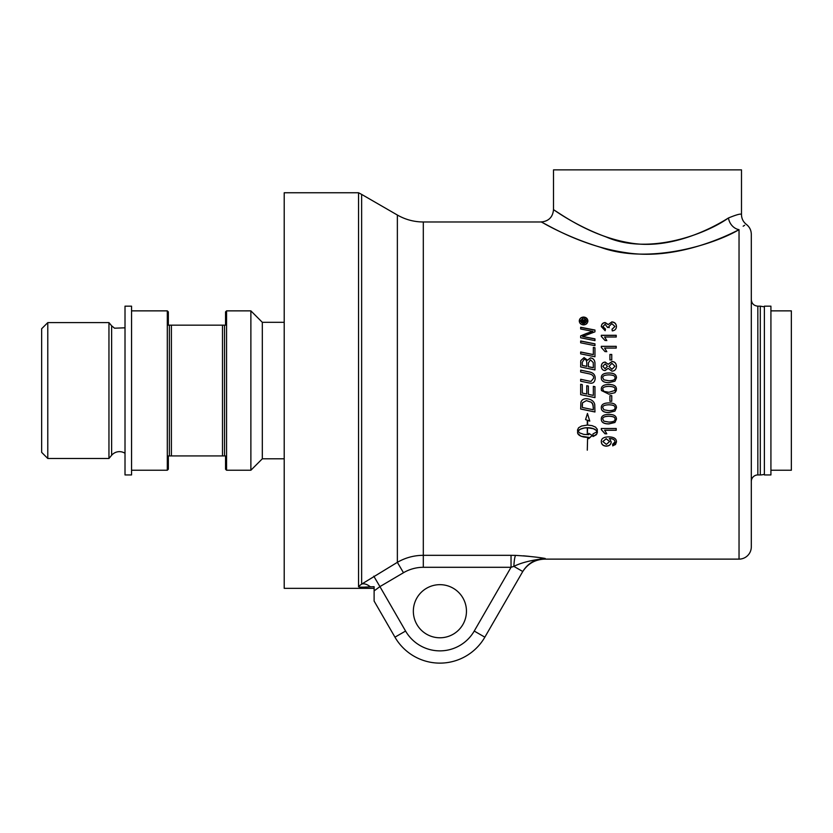 <?xml version="1.0" encoding="UTF-8"?>
<svg xmlns="http://www.w3.org/2000/svg" width="833" height="833" viewBox="0 0 833 833"><rect width="100%" height="100%" fill="white"/><g stroke="black" fill="none" stroke-linecap="round" stroke-linejoin="round"><path stroke-width="1.25" d="M580.663 336.001A1044.884 316.769 -24.9 0 1 586.026 333.783L592.794 331.399L589.056 330.628A4072.724 1436.613 -167.4 0 0 580.663 329.004L580.663 327.275A4090.655 1470.828 12.6 0 1 594.96 330.035L594.96 331.826L582.579 336.553L586.245 337.271A4092.831 1249.396 12.3 0 1 594.96 338.989M580.663 327.431A4099.776 1474.254 12.5 0 1 594.96 330.18M582.579 336.553L586.245 337.146A4083.73 1246.491 12.3 0 1 594.96 338.864L594.96 340.635A4033.615 1202.446 -167.6 0 0 580.663 337.792L580.663 335.876A1043.166 316.134 -24.9 0 1 586.026 333.648L592.794 331.253M580.663 341.093A4042.591 1130.412 12.3 0 1 594.96 343.946M594.96 343.831L594.96 345.674A4033.615 1084.889 -167.7 0 0 580.663 342.8L580.663 340.968A4033.615 1127.788 12.3 0 1 594.96 343.831M593.335 347.507L594.96 347.84M580.663 352.078A4038.842 874.254 12.1 0 1 593.335 354.66L593.335 347.403L594.96 347.736L594.96 356.763A4033.615 825.545 -167.9 0 0 580.663 353.848L580.663 351.984A4029.877 872.224 12.1 0 1 593.335 354.566M582.288 365.406L582.288 365.468A3957.77 566.877 12 0 1 586.776 366.405L586.776 363.323C586.755 360.564 585.891 359.242 584.172 359.346L582.288 362.251L582.288 365.406A3948.993 565.555 12 0 1 586.776 366.343M588.4 366.676L588.4 366.739A4092.623 555.444 11.8 0 1 593.335 367.749L593.252 362.563L590.451 359.825L588.4 362.917L588.4 366.676A4083.512 554.153 11.8 0 1 593.335 367.697M580.663 362.511L580.757 360.689L584.068 357.669L587.504 360.262L590.441 357.992C593.2 358.284 594.71 359.939 594.96 362.98M594.96 362.907L594.96 369.925A4033.615 517.887 -168.1 0 0 580.663 366.957L580.757 360.616L584.068 357.586L587.504 360.189L590.441 357.909C593.2 358.2 594.71 359.866 594.96 362.907M580.663 370.185A4033.334 457.702 11.9 0 1 589.056 371.924C593.086 372.622 595.137 374.673 595.21 378.099C595.022 381.452 593.637 383.18 591.055 383.232L588.462 382.836A4061.167 201.128 -168.2 0 0 580.663 381.212L580.663 379.296A4048.619 243.101 11.8 0 1 589.452 381.129L591.076 381.368L593.627 378.192C593.887 375.881 592.19 374.392 588.535 373.684A4022.515 413.147 -168.1 0 0 580.663 372.039L580.663 370.133A4024.379 456.64 11.9 0 1 589.056 371.882C593.086 372.57 595.137 374.631 595.21 378.067M580.663 379.327A4057.637 243.663 11.8 0 1 589.452 381.15L591.076 381.347L593.627 378.161M586.744 385.71L588.369 386.043L588.369 394.353A4052.462 101.709 11.8 0 0 593.335 395.394L593.335 386.345L594.96 386.689L594.96 397.633A4033.615 130.968 -168.2 0 1 580.663 394.644L580.663 384.263L582.288 384.617M594.96 397.612A4042.591 131.27 -168.2 0 1 580.663 394.634M593.335 386.345L594.96 386.679M580.663 384.263L582.288 384.596L582.288 393.082A3981.282 69.285 11.9 0 0 586.744 394.019L586.744 385.7L588.369 386.033M582.038 321.882L583.287 322.048L582.663 320.247L582.038 321.882L583.287 321.882M584.016 321.882L585.891 322.048L585.891 322.735L581.309 322.735L581.319 320.715L582.6 319.528L583.881 320.643L585.891 319.278L585.891 320.153L584.016 321.663L585.891 321.882L585.891 322.735M584.412 320.07L585.891 319.101L585.891 320.153M583.881 320.643L584.412 319.903M581.309 322.735L581.319 320.549L582.6 319.351L583.881 320.476M602.811 377.828L603.873 379.848L608.892 380.785C613.369 380.639 615.389 379.65 614.973 377.828L614.973 377.797C615.379 375.995 613.359 375.006 608.892 374.86C604.425 375.006 602.394 375.995 602.811 377.828L603.873 379.827L608.892 380.764C613.369 380.608 615.389 379.619 614.973 377.797M608.892 373.028C613.931 373.028 616.462 374.631 616.462 377.828L614.941 381.17L608.892 382.639C603.831 382.639 601.301 381.025 601.311 377.797C601.197 374.683 603.727 373.08 608.892 373.028L608.892 372.986C613.931 372.986 616.462 374.59 616.462 377.797M601.311 377.797C601.197 374.642 603.727 373.038 608.892 372.986M603.873 409.753L608.892 410.69C613.369 410.534 615.389 409.555 614.973 407.743C615.379 405.931 613.359 404.953 608.892 404.796C604.425 404.911 602.394 405.9 602.811 407.722L603.873 409.753M602.811 407.764C602.394 405.931 604.425 404.942 608.892 404.796L608.892 404.796C613.359 404.921 615.379 405.9 614.973 407.701L614.973 407.743M616.462 407.701L614.941 411.044L608.892 412.502C603.831 412.502 601.301 410.898 601.311 407.701M614.941 411.096L608.892 412.554C603.831 412.554 601.301 410.95 601.311 407.743C601.197 404.578 603.727 402.974 608.892 402.922C613.931 402.922 616.462 404.526 616.462 407.743L614.941 411.044M609.569 441.563L606.237 438.689L602.811 441.521L606.382 444.385L609.569 441.563L606.237 438.804L602.811 441.521M616.462 441.896L615.493 444.53L612.776 445.77A169.547 4.946 -94.9 0 1 612.63 444.249L614.973 441.917C614.848 439.793 613.057 438.689 609.579 438.606L611.183 442C611.016 444.562 609.402 445.947 606.32 446.165C603.144 445.957 601.468 444.489 601.311 441.74C601.155 438.668 603.55 437.044 608.486 436.867C613.89 436.95 616.545 438.647 616.462 441.959L612.776 445.905A169.942 4.946 -94.9 0 1 612.619 444.249M611.183 441.875C611.016 444.426 609.402 445.811 606.32 446.03C603.144 445.832 601.468 444.353 601.311 441.615M614.973 441.917L614.973 441.792C614.848 439.678 613.057 438.575 609.579 438.481L609.225 438.616M587.286 450.174L587.609 437.585M583.787 434.389L588.744 434.68L588.744 433.347L592.294 435.44L588.744 438.658L588.744 437.335L580.924 436.19L577.696 433.399L577.55 429.911L578.612 427.745L581.549 426.027L587.286 425.069L587.286 420.228L585.557 419.603L587.452 413.48L589.774 421.123L587.619 420.342L587.619 425.069L592.044 425.632L595.491 427.1L597.219 429.172L597.344 432.587L596.189 434.836L592.992 436.554L592.992 433.899L596.189 432.181L596.938 431.234L596.397 430.536L593.46 428.756L587.619 427.756L587.286 434.524L587.286 427.756L584.193 428.027L580.257 429.266L577.956 431.223L579.758 432.952L583.787 434.389M578.498 430.536L577.956 431.223M577.55 432.483L577.696 433.399M577.696 433.295L578.123 434.191M578.123 434.076L578.82 434.93M578.82 434.826L579.758 435.607M579.758 435.492L580.924 436.19M580.924 436.076L582.277 436.669M582.277 436.554L583.787 437.033M583.787 436.919L585.391 437.273M585.391 437.158L587.057 437.367M587.057 437.252L588.744 437.335M588.744 438.543L592.294 435.326M587.286 434.42L587.619 427.673L589.181 427.829M589.181 427.745L590.701 428.027M590.701 427.933L592.138 428.339M592.138 428.245L593.46 428.756M593.46 428.662L594.627 429.266M594.627 429.172L595.616 429.87M595.616 429.766L596.397 430.536M596.397 430.432L596.938 431.234M578.498 430.442L579.279 429.87M579.279 429.776L580.257 429.266M580.257 429.172L581.434 428.756M581.434 428.662L582.756 428.339M582.756 428.245L584.193 428.027M584.193 427.933L585.714 427.829M585.714 427.745L587.286 427.756M587.619 424.986L587.619 420.342M587.619 420.269L589.733 421.029M585.589 419.551L587.286 420.228M592.992 436.44L596.824 434.014L597.344 429.818M606.757 433.701L605.029 433.701L601.311 429.547M616.222 430.182L604.602 430.182L606.799 433.806L605.029 433.806L601.311 429.651L601.311 428.495L616.222 428.495L616.222 430.276L604.602 430.276M603.873 421.165L608.892 422.081C613.369 421.935 615.389 420.967 614.973 419.166C615.379 417.375 613.359 416.406 608.892 416.25C604.425 416.396 602.394 417.375 602.811 419.186L603.873 421.165M602.811 419.186L602.811 419.124C602.394 417.312 604.425 416.333 608.892 416.188C613.359 416.344 615.379 417.312 614.973 419.093L614.973 419.166M616.462 419.093L614.941 422.404L608.892 423.851C603.831 423.851 601.301 422.269 601.311 419.093M614.941 422.487L608.892 423.935C603.831 423.935 601.301 422.341 601.311 419.166C601.197 416.042 603.727 414.449 608.892 414.397C613.931 414.397 616.462 415.979 616.462 419.166L614.941 422.404M611.755 401.256L609.923 401.256M611.755 395.675L611.755 401.287L609.923 401.287L609.923 395.675L611.755 395.675M603.873 391.354L608.892 392.291L614.629 390.552L614.973 389.323C615.379 387.512 613.359 386.522 608.892 386.377C604.425 386.522 602.394 387.512 602.811 389.344L603.873 391.354M614.629 390.552L614.973 389.323M602.811 389.355L603.123 390.552M616.326 390.552L614.941 392.697L608.892 394.165L601.447 390.552L601.311 389.323C601.197 386.168 603.727 384.554 608.892 384.513C613.931 384.502 616.462 386.116 616.462 389.334L614.941 392.697L608.892 394.176L601.447 390.552M616.462 389.323L616.462 389.323C616.462 386.106 613.931 384.492 608.892 384.492C603.727 384.544 601.197 386.158 601.311 389.323L601.311 389.323M602.8 366.312L605.07 368.759L607.455 366.301L605.164 363.938L602.8 366.312L605.07 368.707L607.455 366.301M608.944 366.364L611.922 369.352L614.973 366.301L611.995 363.334L608.944 366.364L611.922 369.3L614.973 366.301M601.311 366.405C601.52 363.709 602.811 362.293 605.175 362.157L608.152 364.323L611.974 361.553C614.733 361.72 616.233 363.323 616.462 366.374M611.911 371.164L608.152 368.342L605.133 370.57C602.78 370.435 601.499 369.029 601.311 366.343C601.52 363.646 602.811 362.22 605.175 362.084L608.152 364.25L611.974 361.48C614.733 361.647 616.233 363.261 616.462 366.312C616.243 369.383 614.733 370.997 611.911 371.164M609.923 354.535L611.755 354.535M611.755 354.441L611.755 359.95L609.923 359.95L609.923 354.441L611.755 354.441M601.311 346.424L616.222 346.424M604.602 348.079L606.799 351.62L605.029 351.62L601.311 347.455L601.311 346.32L616.222 346.32L616.222 348.079L604.602 348.079L606.799 351.713M601.311 335.428L616.222 335.428M604.602 337.021L606.799 340.489L605.029 340.489L601.311 336.407L601.311 335.293L616.222 335.293L616.222 337.021L604.602 337.021L606.799 340.614M601.311 326.713C601.551 324.214 602.832 322.892 605.154 322.725L608.163 324.599L611.828 322.069C614.66 322.267 616.212 323.798 616.462 326.651M607.58 327.515L605.122 324.287L602.8 326.682L605.487 329.17M612.036 329.337L614.962 326.494L611.859 323.673L608.975 326.349L609.173 327.692M608.163 324.599L611.828 321.902C614.66 322.1 616.212 323.631 616.462 326.505C616.305 329.056 614.91 330.524 612.276 330.888A171.442 7.955 -96.9 0 0 612.036 329.191L614.962 326.494M602.8 326.536L605.487 329.025A174.045 11.11 99.5 0 0 605.154 330.722L601.311 326.567C601.551 324.058 602.832 322.725 605.154 322.558L608.163 324.443M608.975 326.349L609.173 327.536L607.601 327.088M587.057 320.955L583.589 324.287L580.122 320.955L583.589 324.131L587.057 320.955L583.589 317.81L580.122 320.955M579.268 321.121C579.497 318.779 580.934 317.477 583.579 317.227C586.193 317.456 587.64 318.758 587.89 321.121M583.579 324.912C580.934 324.651 579.497 323.329 579.268 320.955C579.497 318.602 580.934 317.3 583.579 317.05C586.193 317.279 587.64 318.581 587.89 320.955C587.64 323.35 586.193 324.662 583.579 324.912M582.288 407.462A4025.046 422.144 11.9 0 0 593.335 409.763L593.054 404.796L591.378 402.266L586.422 400.642L582.517 402.766L582.288 407.462L582.288 404.942M593.335 409.711L593.335 407.504M593.335 407.462L592.544 403.526M592.544 403.484L591.378 402.245L586.422 400.611L582.517 402.797M582.517 402.766L582.288 404.911M594.96 411.939A4042.591 468.552 -168.2 0 1 580.663 408.982L580.893 402.37C581.621 399.955 583.485 398.736 586.505 398.705C591.274 399.226 594.012 401.162 594.741 404.526L594.96 411.991A4033.615 467.459 -168.1 0 1 580.663 409.024M739.038 229.658C717.744 240.716 671.138 259.896 626.052 252.691C582.069 246.339 548.01 225.087 542.127 222.453C535.911 218.371 561.661 235.645 600.78 247.37C649.261 264.915 714.245 244.433 739.038 229.658C748.805 222.307 748.805 222.307 739.038 229.658A12.256 10.194 62.1 0 1 728.479 217.954C706.54 233.802 649.053 255.783 606.164 236.957C571.563 224.379 548.78 205.855 554.278 210.228C559.495 213.05 589.618 235.854 628.53 242.663C668.41 250.389 709.633 229.814 728.479 217.954C737.038 214.466 741.37 213.363 741.495 214.622C741.589 218.662 743.223 221.932 746.399 224.431C749.575 226.93 751.21 230.2 751.304 234.24L751.304 546.865A12.256 12.256 0 0 1 739.038 559.12L739.038 229.658M515.585 555.382L511.035 555.319L515.585 555.382A12.256 1.76 -88.2 0 0 513.867 566.378L522.76 571.511L484.848 637.172L522.76 571.511C527.955 563.181 535.442 558.839 545.209 558.474C538.41 557.225 528.538 556.194 515.585 555.382M739.038 559.12L544.782 559.12L545.209 558.474C531.506 560.088 521.062 562.723 513.867 566.378L511.035 567.294L511.035 555.319L423.31 555.319C414.022 555.372 405.369 557.704 397.362 562.337L361.637 584.12A12.256 7.237 -126.3 0 1 370.352 586.838C361.886 587.4 357.961 587.265 358.554 586.432L361.637 584.12L361.637 194.401L397.362 215.029L397.362 562.337L403.484 572.729A32.248 26.167 -16.8 0 1 423.31 567.294L511.035 567.294L474.237 631.05A39.64 39.64 0 0 1 405.577 631.05L379.921 586.609L403.484 572.729M523.374 555.798L529.424 556.371M284.209 241.393L284.209 539.711M744.65 225.274L743.161 226.212M741.495 214.622L741.495 169.87L553.508 169.87L553.508 209.718C552.779 217.153 548.687 221.234 541.252 221.974L423.31 221.974C414.043 221.932 405.4 219.62 397.362 215.029M764.382 474.237A12.256 12.256 0 0 1 760.29 474.935L760.29 306.159L764.382 306.867M751.304 481.474A6.539 6.539 0 0 1 757.843 474.935L757.843 306.159C753.865 305.773 751.689 303.597 751.304 299.62L751.304 390.552M370.341 586.838L374.111 586.713L374.111 601.062L394.957 637.172A51.896 51.896 0 0 0 484.848 637.172A51.896 51.896 0 0 1 394.957 637.172L405.577 631.05M544.782 559.12C535.057 559.453 527.622 563.743 522.478 571.99L522.76 571.511M413.345 611.224A26.562 26.562 0 0 1 453.183 588.223A26.562 26.562 0 0 1 453.183 634.225A26.562 26.562 0 0 1 413.345 611.224M374.111 590.909L379.921 586.609L373.788 576.186M370.144 586.849L364.916 587.098M361.72 587.203L361.168 587.192M361.064 587.192L360.252 587.14M374.111 586.713L374.111 588.337L284.209 588.337L284.209 192.756L358.554 192.756L358.554 586.432M770.921 390.552L770.921 306.159L764.382 306.159L764.382 474.935L770.921 474.935L770.921 390.552M770.921 470.239L791.35 470.239L791.35 310.865L770.921 310.865M131.552 390.552L131.552 306.159L125.012 306.159L125.012 474.935L131.552 474.935L131.552 390.552M47.783 458.483L47.783 322.61L108.956 322.61L108.956 458.483L47.783 458.483L41.65 452.361L41.65 328.743L47.783 322.61M167.308 470.239L167.308 310.865L168.339 311.886L168.339 325.162L169.359 325.162L169.359 455.932L168.339 455.932L168.339 469.218L167.308 470.239L131.552 470.239M169.359 325.162L171.4 325.162L171.4 455.932L169.359 455.932M222.484 325.162L224.525 325.162L224.525 455.932L222.484 455.932L222.484 325.162L171.4 325.162M226.566 310.865L226.566 470.239L250.879 470.239L250.879 310.865L226.566 310.865L225.545 311.886L225.545 325.162L224.525 325.162M226.566 470.239L225.545 469.218L225.545 455.932L224.525 455.932M171.4 455.932L222.484 455.932M125.012 453.287A10.215 10.215 0 0 0 111.632 455.297L108.956 458.483M108.956 322.61L111.632 325.807L111.632 455.297M250.879 310.865L262.322 322.309L262.322 458.796L250.879 470.239M423.31 567.294L423.31 221.974M474.237 631.05L484.848 637.172M757.843 474.935L760.29 474.935M757.843 306.159L760.29 306.159M358.554 192.756L361.637 194.401M131.552 310.865L167.308 310.865M125.012 327.817L114.537 328.192L111.632 325.807M262.322 458.796L283.793 458.796M262.322 322.309L283.793 322.309"/></g></svg>
